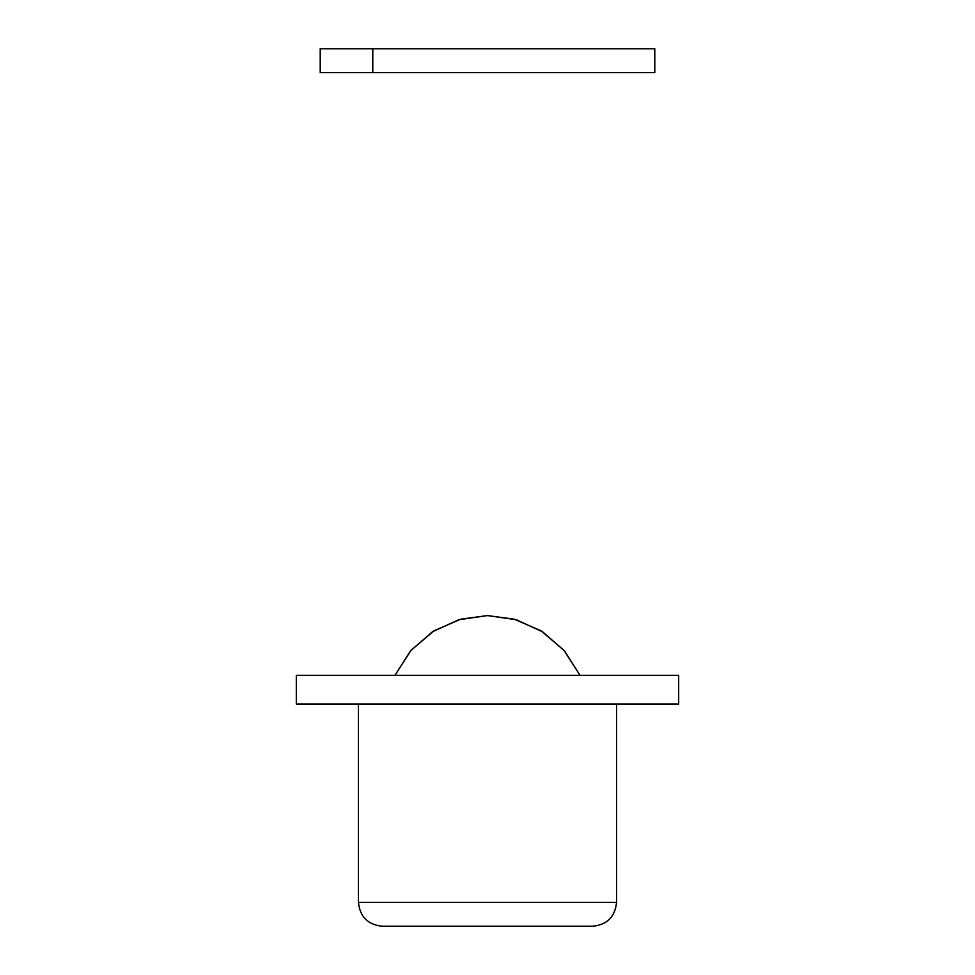 <?xml version="1.0" encoding="UTF-8"?>
<svg xmlns="http://www.w3.org/2000/svg" width="975" height="975" viewBox="0 0 975 975"><rect width="100%" height="100%" fill="white"/><g stroke="black" fill="none" stroke-linecap="round" stroke-linejoin="round"><path stroke-width="1.46" d="M372.791 48.75L320.214 48.75L320.214 72.65L654.786 72.65L654.786 48.75L372.791 48.75L372.791 72.65M616.553 703.999L616.553 902.35C615.067 916.829 607.096 924.787 592.654 926.25L382.346 926.25C367.904 924.787 359.933 916.829 358.447 902.35L363.967 902.35M678.685 675.322L678.685 703.999L296.315 703.999L296.315 675.322L678.685 675.322M487.5 615.578L460.675 619.186L434.009 630.801L411.06 650.264L394.948 675.322L410.536 650.861L432.413 631.812L458.786 619.722L487.5 615.578L516.214 619.722L542.587 631.812L564.464 650.861L580.052 675.322L563.94 650.264L540.991 630.801L514.325 619.186L487.5 615.578M616.553 902.35L358.447 902.35L358.447 703.999M394.948 675.322L410.536 650.861L432.413 631.812L458.786 619.722L487.5 615.578L516.214 619.722L542.587 631.812L564.464 650.861L580.052 675.322"/></g></svg>
